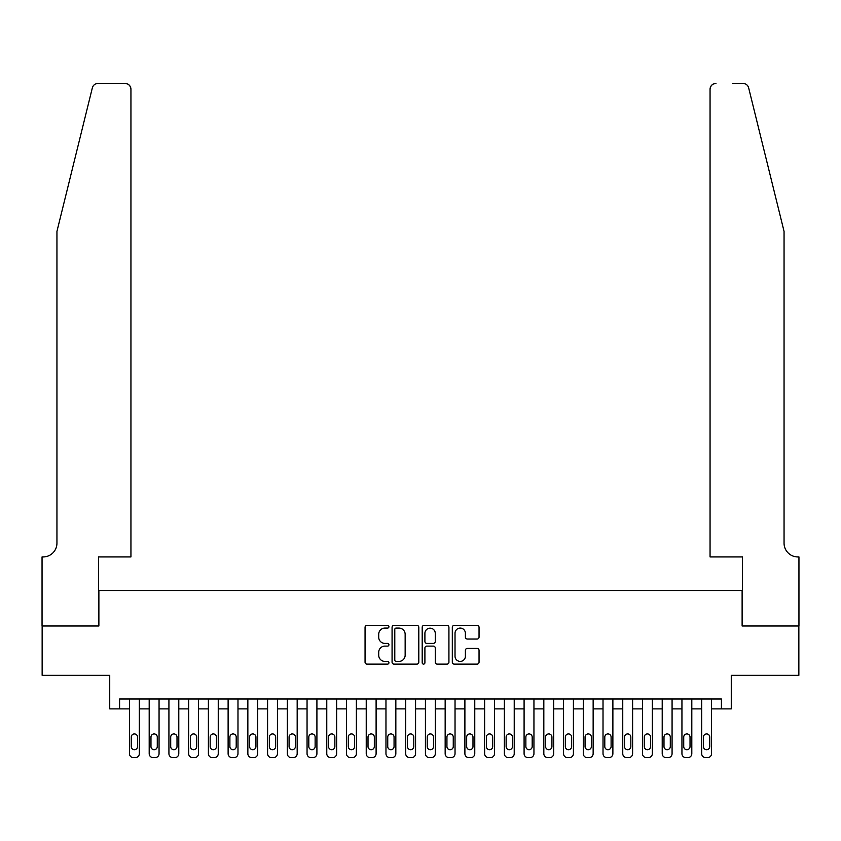 <?xml version="1.0" encoding="UTF-8"?>
<svg xmlns="http://www.w3.org/2000/svg" width="841" height="841" viewBox="0 0 841 841"><rect width="100%" height="100%" fill="white"/><g stroke="black" fill="none" stroke-linecap="round" stroke-linejoin="round"><path stroke-width="1.26" d="M388.931 626.734A1.356 1.356 0 0 0 387.575 625.378L366.991 625.378A1.934 1.934 0 0 0 365.057 627.312L365.057 662.182A1.934 1.934 0 0 0 366.991 664.117L387.575 664.117A1.356 1.356 0 0 0 388.931 662.761A1.356 1.356 0 0 0 387.575 661.404L384.915 661.404A6.202 6.202 0 0 1 378.713 655.202L378.713 652.301A6.202 6.202 0 0 1 384.915 646.109L387.575 646.109A1.356 1.356 0 0 0 388.931 644.753A1.356 1.356 0 0 0 387.575 643.397L384.915 643.397A6.202 6.202 0 0 1 378.713 637.194L378.713 634.293A6.202 6.202 0 0 1 384.915 628.09L387.575 628.09A1.356 1.356 0 0 0 388.931 626.734M477.099 639.034A1.934 1.934 0 0 0 479.044 637.1L479.044 627.312A1.934 1.934 0 0 0 477.099 625.378L454.245 625.378A1.934 1.934 0 0 0 452.311 627.312L452.311 662.182A1.934 1.934 0 0 0 454.245 664.117L477.099 664.117A1.934 1.934 0 0 0 479.044 662.182L479.044 650.366A1.934 1.934 0 0 0 477.099 648.432L467.323 648.432A1.934 1.934 0 0 0 465.388 650.366L465.388 656.222A5.183 5.183 0 0 1 460.206 661.404A5.183 5.183 0 0 1 455.023 656.222L455.023 633.273A5.183 5.183 0 0 1 460.206 628.09A5.183 5.183 0 0 1 465.388 633.273L465.388 637.1A1.934 1.934 0 0 0 467.323 639.034L477.099 639.034M721.41 708.879L731.271 708.879L731.271 675.334L798.855 675.334L798.855 625.998L742.119 625.998L742.119 590.487L98.881 590.487L98.881 625.998L42.145 625.998L42.145 675.334L109.729 675.334L109.729 708.879L129.461 708.879L129.461 753.662A3.942 3.942 0 0 0 133.404 757.615L135.38 757.615A3.942 3.942 0 0 0 139.322 753.662L139.322 708.879L149.193 708.879L149.193 753.662A3.942 3.942 0 0 0 153.136 757.615L155.112 757.615A3.942 3.942 0 0 0 159.054 753.662L159.054 708.879L168.925 708.879L168.925 753.662A3.942 3.942 0 0 0 172.868 757.615L174.844 757.615A3.942 3.942 0 0 0 178.786 753.662L178.786 708.879L188.657 708.879L188.657 753.662A3.942 3.942 0 0 0 192.6 757.615L194.576 757.615A3.942 3.942 0 0 0 198.518 753.662L198.518 708.879L208.389 708.879L208.389 753.662A3.942 3.942 0 0 0 212.331 757.615L214.308 757.615A3.942 3.942 0 0 0 218.25 753.662L218.25 708.879L228.121 708.879L228.121 753.662A3.942 3.942 0 0 0 232.063 757.615L234.04 757.615A3.942 3.942 0 0 0 237.982 753.662L237.982 708.879L247.853 708.879L247.853 753.662A3.942 3.942 0 0 0 251.795 757.615L253.772 757.615A3.942 3.942 0 0 0 257.714 753.662L257.714 708.879L267.585 708.879L267.585 753.662A3.942 3.942 0 0 0 271.527 757.615L273.504 757.615A3.942 3.942 0 0 0 277.446 753.662L277.446 708.879L287.317 708.879L287.317 753.662A3.942 3.942 0 0 0 291.259 757.615L293.236 757.615A3.942 3.942 0 0 0 297.178 753.662L297.178 708.879L307.049 708.879L307.049 753.662A3.942 3.942 0 0 0 310.991 757.615L312.968 757.615A3.942 3.942 0 0 0 316.91 753.662L316.91 708.879L326.771 708.879L326.771 753.662A3.942 3.942 0 0 0 330.723 757.615L332.7 757.615A3.942 3.942 0 0 0 336.642 753.662L336.642 708.879L346.503 708.879L346.503 753.662A3.942 3.942 0 0 0 350.455 757.615L352.432 757.615A3.942 3.942 0 0 0 356.374 753.662L356.374 708.879L366.234 708.879L366.234 753.662A3.942 3.942 0 0 0 370.187 757.615L372.153 757.615A3.942 3.942 0 0 0 376.106 753.662L376.106 708.879L385.966 708.879L385.966 753.662A3.942 3.942 0 0 0 389.919 757.615L391.885 757.615A3.942 3.942 0 0 0 395.838 753.662L395.838 708.879L405.698 708.879L405.698 753.662A3.942 3.942 0 0 0 409.651 757.615L411.617 757.615A3.942 3.942 0 0 0 415.57 753.662L415.57 708.879L425.43 708.879L425.43 753.662A3.942 3.942 0 0 0 429.383 757.615L431.349 757.615A3.942 3.942 0 0 0 435.302 753.662L435.302 708.879L445.162 708.879L445.162 753.662A3.942 3.942 0 0 0 449.115 757.615L451.081 757.615A3.942 3.942 0 0 0 455.034 753.662L455.034 708.879L464.894 708.879L464.894 753.662A3.942 3.942 0 0 0 468.847 757.615L470.813 757.615A3.942 3.942 0 0 0 474.766 753.662L474.766 708.879L484.626 708.879L484.626 753.662A3.942 3.942 0 0 0 488.568 757.615L490.545 757.615A3.942 3.942 0 0 0 494.497 753.662L494.497 708.879L504.358 708.879L504.358 753.662A3.942 3.942 0 0 0 508.3 757.615L510.277 757.615A3.942 3.942 0 0 0 514.229 753.662L514.229 708.879L524.09 708.879L524.09 753.662A3.942 3.942 0 0 0 528.032 757.615L530.009 757.615A3.942 3.942 0 0 0 533.951 753.662L533.951 708.879L543.822 708.879L543.822 753.662A3.942 3.942 0 0 0 547.764 757.615L549.741 757.615A3.942 3.942 0 0 0 553.683 753.662L553.683 708.879L563.554 708.879L563.554 753.662A3.942 3.942 0 0 0 567.496 757.615L569.473 757.615A3.942 3.942 0 0 0 573.415 753.662L573.415 708.879L583.286 708.879L583.286 753.662A3.942 3.942 0 0 0 587.228 757.615L589.205 757.615A3.942 3.942 0 0 0 593.147 753.662L593.147 708.879L603.018 708.879L603.018 753.662A3.942 3.942 0 0 0 606.96 757.615L608.937 757.615A3.942 3.942 0 0 0 612.879 753.662L612.879 708.879L622.75 708.879L622.75 753.662A3.942 3.942 0 0 0 626.692 757.615L628.669 757.615A3.942 3.942 0 0 0 632.611 753.662L632.611 708.879L642.482 708.879L642.482 753.662A3.942 3.942 0 0 0 646.424 757.615L648.4 757.615A3.942 3.942 0 0 0 652.343 753.662L652.343 708.879L662.214 708.879L662.214 753.662A3.942 3.942 0 0 0 666.156 757.615L668.132 757.615A3.942 3.942 0 0 0 672.075 753.662L672.075 708.879L681.946 708.879L681.946 753.662A3.942 3.942 0 0 0 685.888 757.615L687.864 757.615A3.942 3.942 0 0 0 691.807 753.662L691.807 708.879L701.678 708.879L701.678 753.662A3.942 3.942 0 0 0 705.62 757.615L707.596 757.615A3.942 3.942 0 0 0 711.539 753.662L711.539 708.879L721.41 708.879L721.41 699.008L119.59 699.008L119.59 708.879M418.807 627.312A1.934 1.934 0 0 0 416.873 625.378L394.019 625.378A1.934 1.934 0 0 0 392.074 627.312L392.074 662.182A1.934 1.934 0 0 0 394.019 664.117L416.873 664.117A1.934 1.934 0 0 0 418.807 662.182L418.807 627.312M424.127 625.378L446.981 625.378A1.934 1.934 0 0 1 448.926 627.312L448.926 662.182A1.934 1.934 0 0 1 446.981 664.117L437.204 664.117A1.934 1.934 0 0 1 435.27 662.182L435.27 648.043A1.934 1.934 0 0 0 433.336 646.109L426.839 646.109A1.934 1.934 0 0 0 424.905 648.043L424.905 662.761A1.356 1.356 0 0 1 423.549 664.117A1.356 1.356 0 0 1 422.193 662.761L422.193 627.312A1.934 1.934 0 0 1 424.127 625.378M396.143 628.09A1.356 1.356 0 0 0 394.786 629.446L394.786 660.048A1.356 1.356 0 0 0 396.143 661.404L398.949 661.404A6.202 6.202 0 0 0 405.152 655.202L405.152 634.293A6.202 6.202 0 0 0 398.949 628.09L396.143 628.09M435.27 633.368A5.183 5.183 0 0 0 430.087 628.185A5.183 5.183 0 0 0 424.905 633.368L424.905 641.452A1.934 1.934 0 0 0 426.839 643.397L433.336 643.397A1.934 1.934 0 0 0 435.27 641.452L435.27 633.368M139.322 699.008L139.322 753.662M129.461 699.008L129.461 753.662M137.546 746.566A3.154 3.154 0 0 1 134.392 749.72A3.154 3.154 0 0 1 131.238 746.566L131.238 737.094A3.154 3.154 0 0 1 134.392 733.93A3.154 3.154 0 0 1 137.546 737.094L137.546 746.566M133.404 757.615L135.38 757.615M92.342 87.884C93.845 84.647 93.845 84.647 92.342 87.884L56.946 231.37L56.946 543.128A13.813 13.813 0 0 1 43.133 556.942L42.05 556.942L42.05 625.998L98.576 625.998L98.576 556.942L130.944 556.942L130.944 89.304A5.919 5.919 0 0 0 125.025 83.385L98.092 83.385A5.919 5.919 0 0 0 92.342 87.884M108.647 83.385L125.025 83.385C128.589 83.764 130.565 85.74 130.944 89.304L130.944 556.942M56.946 543.128A13.813 13.813 0 0 1 43.133 556.942M773.205 187.375L748.658 87.884C747.155 84.647 747.155 84.647 748.658 87.884L784.054 231.37L784.054 543.128A13.813 13.813 0 0 0 797.867 556.942L798.95 556.942L798.95 625.998L742.424 625.998L742.424 556.942L710.056 556.942L710.056 89.304L710.056 556.942M732.353 83.385L742.908 83.385A5.919 5.919 0 0 1 748.658 87.884M715.975 83.385A5.919 5.919 0 0 0 710.056 89.304C710.435 85.74 712.411 83.764 715.975 83.385M784.054 543.128A13.813 13.813 0 0 0 797.867 556.942M159.054 699.008L159.054 753.662M149.193 699.008L149.193 753.662M157.278 746.566A3.154 3.154 0 0 1 154.124 749.72A3.154 3.154 0 0 1 150.97 746.566L150.97 737.094A3.154 3.154 0 0 1 154.124 733.93A3.154 3.154 0 0 1 157.278 737.094L157.278 746.566M153.136 757.615L155.112 757.615M178.786 699.008L178.786 753.662M168.925 699.008L168.925 753.662M177.009 746.566A3.154 3.154 0 0 1 173.856 749.72A3.154 3.154 0 0 1 170.702 746.566L170.702 737.094A3.154 3.154 0 0 1 173.856 733.93A3.154 3.154 0 0 1 177.009 737.094L177.009 746.566M172.868 757.615L174.844 757.615M198.518 699.008L198.518 753.662M188.657 699.008L188.657 753.662M196.741 746.566A3.154 3.154 0 0 1 193.588 749.72A3.154 3.154 0 0 1 190.434 746.566L190.434 737.094A3.154 3.154 0 0 1 193.588 733.93A3.154 3.154 0 0 1 196.741 737.094L196.741 746.566M192.6 757.615L194.576 757.615M218.25 699.008L218.25 753.662M208.389 699.008L208.389 753.662M216.473 746.566A3.154 3.154 0 0 1 213.32 749.72A3.154 3.154 0 0 1 210.166 746.566L210.166 737.094A3.154 3.154 0 0 1 213.32 733.93A3.154 3.154 0 0 1 216.473 737.094L216.473 746.566M212.331 757.615L214.308 757.615M237.982 699.008L237.982 753.662M228.121 699.008L228.121 753.662M236.205 746.566A3.154 3.154 0 0 1 233.052 749.72A3.154 3.154 0 0 1 229.898 746.566L229.898 737.094A3.154 3.154 0 0 1 233.052 733.93A3.154 3.154 0 0 1 236.205 737.094L236.205 746.566M232.063 757.615L234.04 757.615M257.714 699.008L257.714 753.662M247.853 699.008L247.853 753.662M255.937 746.566A3.154 3.154 0 0 1 252.784 749.72A3.154 3.154 0 0 1 249.63 746.566L249.63 737.094A3.154 3.154 0 0 1 252.784 733.93A3.154 3.154 0 0 1 255.937 737.094L255.937 746.566M251.795 757.615L253.772 757.615M277.446 699.008L277.446 753.662M267.585 699.008L267.585 753.662M275.669 746.566A3.154 3.154 0 0 1 272.516 749.72A3.154 3.154 0 0 1 269.362 746.566L269.362 737.094A3.154 3.154 0 0 1 272.516 733.93A3.154 3.154 0 0 1 275.669 737.094L275.669 746.566M271.527 757.615L273.504 757.615M297.178 699.008L297.178 753.662M287.317 699.008L287.317 753.662M295.401 746.566A3.154 3.154 0 0 1 292.248 749.72A3.154 3.154 0 0 1 289.083 746.566L289.083 737.094A3.154 3.154 0 0 1 292.248 733.93A3.154 3.154 0 0 1 295.401 737.094L295.401 746.566M291.259 757.615L293.236 757.615M316.91 699.008L316.91 753.662M307.049 699.008L307.049 753.662M315.133 746.566A3.154 3.154 0 0 1 311.979 749.72A3.154 3.154 0 0 1 308.815 746.566L308.815 737.094A3.154 3.154 0 0 1 311.979 733.93A3.154 3.154 0 0 1 315.133 737.094L315.133 746.566M310.991 757.615L312.968 757.615M336.642 699.008L336.642 753.662M326.771 699.008L326.771 753.662M334.865 746.566A3.154 3.154 0 0 1 331.711 749.72A3.154 3.154 0 0 1 328.547 746.566L328.547 737.094A3.154 3.154 0 0 1 331.711 733.93A3.154 3.154 0 0 1 334.865 737.094L334.865 746.566M330.723 757.615L332.7 757.615M356.374 699.008L356.374 753.662M346.503 699.008L346.503 753.662M354.597 746.566A3.154 3.154 0 0 1 351.443 749.72A3.154 3.154 0 0 1 348.279 746.566L348.279 737.094A3.154 3.154 0 0 1 351.443 733.93A3.154 3.154 0 0 1 354.597 737.094L354.597 746.566M350.455 757.615L352.432 757.615M376.106 699.008L376.106 753.662M366.234 699.008L366.234 753.662M374.329 746.566A3.154 3.154 0 0 1 371.175 749.72A3.154 3.154 0 0 1 368.011 746.566L368.011 737.094A3.154 3.154 0 0 1 371.175 733.93A3.154 3.154 0 0 1 374.329 737.094L374.329 746.566M370.187 757.615L372.153 757.615M395.838 699.008L395.838 753.662M385.966 699.008L385.966 753.662M394.061 746.566A3.154 3.154 0 0 1 390.907 749.72A3.154 3.154 0 0 1 387.743 746.566L387.743 737.094A3.154 3.154 0 0 1 390.907 733.93A3.154 3.154 0 0 1 394.061 737.094L394.061 746.566M389.919 757.615L391.885 757.615M415.57 699.008L415.57 753.662M405.698 699.008L405.698 753.662M413.793 746.566A3.154 3.154 0 0 1 410.639 749.72A3.154 3.154 0 0 1 407.475 746.566L407.475 737.094A3.154 3.154 0 0 1 410.639 733.93A3.154 3.154 0 0 1 413.793 737.094L413.793 746.566M409.651 757.615L411.617 757.615M435.302 699.008L435.302 753.662M425.43 699.008L425.43 753.662M433.525 746.566A3.154 3.154 0 0 1 430.361 749.72A3.154 3.154 0 0 1 427.207 746.566L427.207 737.094A3.154 3.154 0 0 1 430.361 733.93A3.154 3.154 0 0 1 433.525 737.094L433.525 746.566M429.383 757.615L431.349 757.615M455.034 699.008L455.034 753.662M445.162 699.008L445.162 753.662M453.257 746.566A3.154 3.154 0 0 1 450.093 749.72A3.154 3.154 0 0 1 446.939 746.566L446.939 737.094A3.154 3.154 0 0 1 450.093 733.93A3.154 3.154 0 0 1 453.257 737.094L453.257 746.566M449.115 757.615L451.081 757.615M474.766 699.008L474.766 753.662M464.894 699.008L464.894 753.662M472.989 746.566A3.154 3.154 0 0 1 469.825 749.72A3.154 3.154 0 0 1 466.671 746.566L466.671 737.094A3.154 3.154 0 0 1 469.825 733.93A3.154 3.154 0 0 1 472.989 737.094L472.989 746.566M468.847 757.615L470.813 757.615M494.497 699.008L494.497 753.662M484.626 699.008L484.626 753.662M492.721 746.566A3.154 3.154 0 0 1 489.557 749.72A3.154 3.154 0 0 1 486.403 746.566L486.403 737.094A3.154 3.154 0 0 1 489.557 733.93A3.154 3.154 0 0 1 492.721 737.094L492.721 746.566M488.568 757.615L490.545 757.615M514.229 699.008L514.229 753.662M504.358 699.008L504.358 753.662M512.453 746.566A3.154 3.154 0 0 1 509.289 749.72A3.154 3.154 0 0 1 506.135 746.566L506.135 737.094A3.154 3.154 0 0 1 509.289 733.93A3.154 3.154 0 0 1 512.453 737.094L512.453 746.566M508.3 757.615L510.277 757.615M533.951 699.008L533.951 753.662M524.09 699.008L524.09 753.662M532.185 746.566A3.154 3.154 0 0 1 529.021 749.72A3.154 3.154 0 0 1 525.867 746.566L525.867 737.094A3.154 3.154 0 0 1 529.021 733.93A3.154 3.154 0 0 1 532.185 737.094L532.185 746.566M528.032 757.615L530.009 757.615M553.683 699.008L553.683 753.662M543.822 699.008L543.822 753.662M551.917 746.566A3.154 3.154 0 0 1 548.753 749.72A3.154 3.154 0 0 1 545.599 746.566L545.599 737.094A3.154 3.154 0 0 1 548.753 733.93A3.154 3.154 0 0 1 551.917 737.094L551.917 746.566M547.764 757.615L549.741 757.615M573.415 699.008L573.415 753.662M563.554 699.008L563.554 753.662M571.638 746.566A3.154 3.154 0 0 1 568.484 749.72A3.154 3.154 0 0 1 565.331 746.566L565.331 737.094A3.154 3.154 0 0 1 568.484 733.93A3.154 3.154 0 0 1 571.638 737.094L571.638 746.566M567.496 757.615L569.473 757.615M593.147 699.008L593.147 753.662M583.286 699.008L583.286 753.662M591.37 746.566A3.154 3.154 0 0 1 588.216 749.72A3.154 3.154 0 0 1 585.063 746.566L585.063 737.094A3.154 3.154 0 0 1 588.216 733.93A3.154 3.154 0 0 1 591.37 737.094L591.37 746.566M587.228 757.615L589.205 757.615M612.879 699.008L612.879 753.662M603.018 699.008L603.018 753.662M611.102 746.566A3.154 3.154 0 0 1 607.948 749.72A3.154 3.154 0 0 1 604.795 746.566L604.795 737.094A3.154 3.154 0 0 1 607.948 733.93A3.154 3.154 0 0 1 611.102 737.094L611.102 746.566M606.96 757.615L608.937 757.615M632.611 699.008L632.611 753.662M622.75 699.008L622.75 753.662M630.834 746.566A3.154 3.154 0 0 1 627.68 749.72A3.154 3.154 0 0 1 624.527 746.566L624.527 737.094A3.154 3.154 0 0 1 627.68 733.93A3.154 3.154 0 0 1 630.834 737.094L630.834 746.566M626.692 757.615L628.669 757.615M652.343 699.008L652.343 753.662M642.482 699.008L642.482 753.662M650.566 746.566A3.154 3.154 0 0 1 647.412 749.72A3.154 3.154 0 0 1 644.259 746.566L644.259 737.094A3.154 3.154 0 0 1 647.412 733.93A3.154 3.154 0 0 1 650.566 737.094L650.566 746.566M646.424 757.615L648.4 757.615M672.075 699.008L672.075 753.662M662.214 699.008L662.214 753.662M670.298 746.566A3.154 3.154 0 0 1 667.144 749.72A3.154 3.154 0 0 1 663.991 746.566L663.991 737.094A3.154 3.154 0 0 1 667.144 733.93A3.154 3.154 0 0 1 670.298 737.094L670.298 746.566M666.156 757.615L668.132 757.615M691.807 699.008L691.807 753.662M681.946 699.008L681.946 753.662M690.03 746.566A3.154 3.154 0 0 1 686.876 749.72A3.154 3.154 0 0 1 683.722 746.566L683.722 737.094A3.154 3.154 0 0 1 686.876 733.93A3.154 3.154 0 0 1 690.03 737.094L690.03 746.566M685.888 757.615L687.864 757.615M711.539 699.008L711.539 753.662M701.678 699.008L701.678 753.662M709.762 746.566A3.154 3.154 0 0 1 706.608 749.72A3.154 3.154 0 0 1 703.454 746.566L703.454 737.094A3.154 3.154 0 0 1 706.608 733.93A3.154 3.154 0 0 1 709.762 737.094L709.762 746.566M705.62 757.615L707.596 757.615"/></g></svg>
